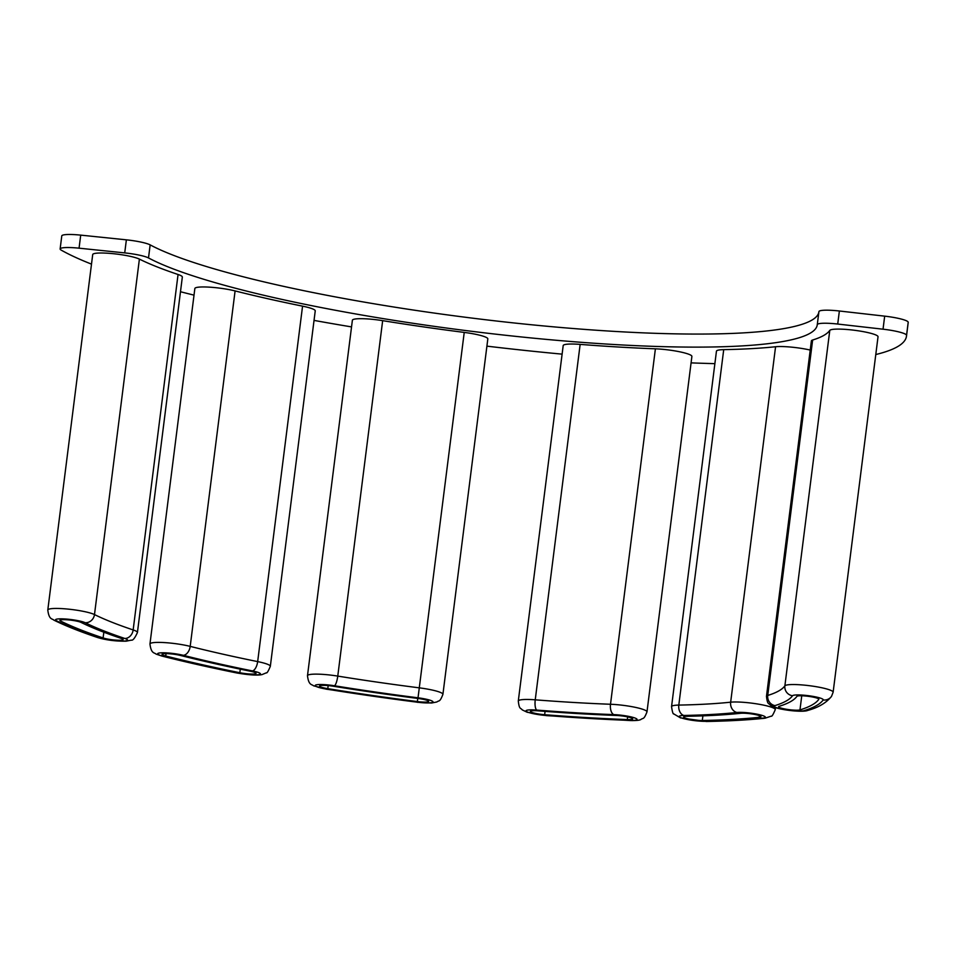 <?xml version="1.0" encoding="UTF-8"?>
<svg xmlns="http://www.w3.org/2000/svg" width="956" height="956" viewBox="0 0 956 956"><rect width="100%" height="100%" fill="white"/><g stroke="black" fill="none" stroke-linecap="round" stroke-linejoin="round"><path stroke-width="1.43" d="M817.272 324.646L818.922 311.62A22.155 3.179 7.2 0 1 818.922 311.608A22.155 3.179 7.2 0 1 839.368 310.999L884.682 316.149A22.155 3.179 7.2 0 1 908.2 322.268A436.892 62.606 7.2 0 1 908.14 323.068L906.491 336.118A436.892 62.606 7.2 0 1 875.792 354.533M80.71 235.128L79.061 248.178A22.155 3.179 -172.8 0 0 60.132 248.942L61.782 235.893A22.155 3.179 7.2 0 1 80.71 235.128L126.371 239.837A22.155 3.179 7.2 0 1 150.152 244.879A346.944 49.724 -172.8 0 0 529.242 324.538A346.944 49.724 -172.8 0 0 818.874 311.979M702.313 720.489A396.561 56.834 -172.8 0 0 759.255 717.299A11.078 1.589 -172.8 0 0 760.964 716.677A11.078 1.589 -172.8 0 0 753.137 714.156A11.078 1.589 -172.8 0 0 740.697 713.284A374.417 53.656 7.2 0 1 686.934 716.295A11.078 1.589 -172.8 0 0 683.636 717A11.078 1.589 -172.8 0 0 690.28 719.318A11.078 1.589 -172.8 0 0 702.313 720.489L702.899 715.853M544.657 714.718A396.561 56.834 -172.8 0 0 627.303 719.581A11.078 1.589 -172.8 0 0 632.693 718.9A11.078 1.589 -172.8 0 0 627.244 716.821A11.078 1.589 -172.8 0 0 616.118 715.447A374.417 53.656 7.2 0 1 538.085 710.846A11.078 1.589 -172.8 0 0 530.377 711.395A11.078 1.589 -172.8 0 0 544.657 714.718L545.075 711.384M327.789 688.655A396.561 56.834 -172.8 0 0 417.366 701.573A11.078 1.589 -172.8 0 0 428.635 701.393A11.078 1.589 -172.8 0 0 417.903 698.442A374.417 53.656 7.2 0 1 333.333 686.241A11.078 1.589 -172.8 0 0 319.579 686.061A11.078 1.589 -172.8 0 0 327.789 688.655L328.183 685.595M165.735 656.007A396.561 56.834 -172.8 0 0 239.825 672.725A11.078 1.589 -172.8 0 0 256.053 673.359A11.078 1.589 -172.8 0 0 250.293 671.208A374.417 53.656 7.2 0 1 180.337 655.422A11.078 1.589 -172.8 0 0 168.626 653.713A11.078 1.589 -172.8 0 0 162.042 654.334A11.078 1.589 -172.8 0 0 165.735 656.007L166.033 653.617M103.105 637.951A396.561 56.834 7.2 0 1 60.646 621.077A11.078 1.589 7.2 0 1 59.893 620.372A11.078 1.589 7.2 0 1 68.94 619.942A11.078 1.589 7.2 0 1 81.117 622.44A374.417 53.656 -172.8 0 0 121.197 638.381A11.078 1.589 7.2 0 1 123.145 639.552A11.078 1.589 7.2 0 1 115.318 640.09A11.078 1.589 7.2 0 1 103.105 637.951L103.834 632.191M99.484 637.867A15.511 2.223 -172.8 0 0 120.886 641.094A15.511 2.223 -172.8 0 0 124.818 638.465A369.984 53.022 7.2 0 1 85.204 622.715A15.511 2.223 -172.8 0 0 65.271 618.986A15.511 2.223 -172.8 0 0 56.547 620.803A400.994 57.468 -172.8 0 0 99.484 637.867A8.867 7.134 108.5 0 1 97.763 637.58C80.089 631.665 65.414 625.822 53.715 620.05C52.449 618.532 48.983 620.062 47.8 610L92.708 254.559A24.366 3.489 7.2 0 1 112.605 253.627A24.366 3.489 7.2 0 1 139.397 259.112A361.117 51.755 -172.8 0 0 178.055 274.491A24.366 3.489 7.2 0 1 182.333 277.073L137.425 632.525A24.366 3.489 7.2 0 0 133.159 629.932L178.055 274.491M382.663 320.654A24.366 3.489 -172.8 0 0 352.382 320.248L307.485 675.701A24.366 3.489 7.2 0 1 337.767 676.095A361.117 51.755 -172.8 0 0 419.337 687.854A24.366 3.489 7.2 0 1 442.915 694.355L487.823 338.914A24.366 3.489 -172.8 0 0 464.234 332.413A361.117 51.755 7.2 0 1 382.663 320.654L337.767 676.095A8.867 2.055 99.2 0 1 334.445 685.763A15.511 2.223 -172.8 0 0 315.671 685.046A15.511 2.223 -172.8 0 0 326.677 689.133A400.994 57.468 -172.8 0 0 417.258 702.194A15.511 2.223 -172.8 0 0 433.02 701.967A15.511 2.223 -172.8 0 0 418.023 697.808A369.984 53.022 7.2 0 1 334.445 685.763M810.222 350.063A24.366 3.489 -172.8 0 0 775.567 346.741A361.117 51.755 7.2 0 1 723.716 349.645A24.366 3.489 -172.8 0 0 716.45 351.199L671.554 706.639A24.366 3.489 7.2 0 1 678.808 705.086A361.117 51.755 -172.8 0 0 730.659 702.182A24.366 3.489 7.2 0 1 758.036 704.082A24.366 3.489 7.2 0 1 775.256 709.651L775.507 707.631M804.139 710.631A8.867 8.365 72.9 0 0 807.856 710.404C803.685 712.328 785.127 710.69 775.316 707.571L770.428 705.217C768.66 702.851 767.501 705.181 766.473 696.362L811.381 340.922A24.366 3.489 7.2 0 1 812.636 340.013A361.117 51.755 -172.8 0 0 829.784 330.406A24.366 3.489 7.2 0 1 855.214 330.37A24.366 3.489 7.2 0 1 878.026 336.775L833.13 692.216A24.366 3.489 7.2 0 0 810.306 685.811A24.366 3.489 7.2 0 0 784.876 685.846A8.867 8.747 35.3 0 0 792.536 695.753A369.984 53.022 7.2 0 1 774.969 705.6A15.511 2.223 -172.8 0 0 784.649 709.627A15.511 2.223 -172.8 0 0 804.139 710.631A400.994 57.468 -172.8 0 0 823.176 699.971A15.511 2.223 -172.8 0 0 809.302 695.813A15.511 2.223 -172.8 0 0 792.536 695.753M79.061 248.178L124.722 252.898L126.371 239.837M60.132 248.942A22.155 3.179 -172.8 0 0 61.232 250.137A436.892 62.606 7.2 0 0 91.489 264.119M908.2 322.268L906.551 335.317A436.892 62.606 7.2 0 1 906.491 336.118M714.885 363.65A436.892 62.606 7.2 0 1 691.068 362.874M562.116 354.138A436.892 62.606 7.2 0 1 486.903 346.144M351.545 326.904A436.892 62.606 7.2 0 1 314.034 320.403M194.02 295.141A436.892 62.606 7.2 0 1 180.481 291.735M906.551 335.317A22.155 3.179 -172.8 0 0 883.033 329.199L884.682 316.149M839.368 310.999L837.719 324.048L883.033 329.199M837.719 324.048A22.155 3.179 -172.8 0 0 817.272 324.658A22.155 3.179 -172.8 0 0 817.272 324.67A346.944 49.724 -172.8 0 1 817.249 324.849A346.944 49.724 -172.8 0 1 528.226 337.647A346.944 49.724 -172.8 0 1 148.503 257.941A22.155 3.179 -172.8 0 0 124.722 252.898M580.149 344.387A24.366 3.489 -172.8 0 0 563.192 345.582L518.295 701.023A24.366 3.489 7.2 0 1 535.24 699.828A361.117 51.755 -172.8 0 0 610.502 704.261A24.366 3.489 7.2 0 1 634.975 707.273A24.366 3.489 7.2 0 1 646.985 711.873L691.893 356.421A24.366 3.489 -172.8 0 0 679.883 351.832A24.366 3.489 -172.8 0 0 655.398 348.82A361.117 51.755 7.2 0 1 580.149 344.387L535.24 699.828A8.867 2.772 94.5 0 0 536.77 710.081A15.511 2.223 -172.8 0 0 526.684 711.634A15.511 2.223 -172.8 0 0 545.972 715.482A400.994 57.468 -172.8 0 0 629.538 720.406A15.511 2.223 -172.8 0 0 634.951 718.016A15.511 2.223 -172.8 0 0 613.872 714.622A369.984 53.022 7.2 0 1 536.77 710.081M235.092 290.923A24.366 3.489 -172.8 0 0 209.328 287.147A24.366 3.489 -172.8 0 0 194.857 288.521L149.961 643.962A24.366 3.489 7.2 0 1 164.42 642.587A24.366 3.489 7.2 0 1 190.196 646.375A361.117 51.755 -172.8 0 0 257.666 661.6A24.366 3.489 7.2 0 1 270.333 666.32L315.241 310.879A24.366 3.489 -172.8 0 0 302.562 306.147A361.117 51.755 7.2 0 1 235.092 290.923L190.196 646.375A8.867 5.7 104.2 0 1 183.253 655.302A15.511 2.223 -172.8 0 0 161.528 652.805A15.511 2.223 -172.8 0 0 162.819 656.127A400.994 57.468 -172.8 0 0 237.733 673.036A15.511 2.223 -172.8 0 0 258.598 674.709A15.511 2.223 -172.8 0 0 252.384 670.909A369.984 53.022 7.2 0 1 183.253 655.302M779.14 706.317A374.417 53.656 -172.8 0 0 796.91 696.362A11.078 1.589 7.2 0 1 808.465 696.338A11.078 1.589 7.2 0 1 818.838 699.254A11.078 1.589 7.2 0 1 818.79 699.362A396.561 56.834 7.2 0 1 799.969 709.914A11.078 1.589 7.2 0 1 787.684 709.46A11.078 1.589 7.2 0 1 778.566 706.723A11.078 1.589 7.2 0 1 779.14 706.317M762.972 718.099A15.511 2.223 -172.8 0 0 758.228 714.419A15.511 2.223 -172.8 0 0 736.98 712.483A369.984 53.022 7.2 0 1 683.863 715.458A15.511 2.223 -172.8 0 0 683.636 718.601A15.511 2.223 -172.8 0 0 705.397 721.326A400.994 57.468 -172.8 0 0 762.972 718.099A8.867 7.493 84 0 0 765.003 718.219L771.277 716.14C771.851 716.725 773.177 714.562 775.256 709.651M150.152 244.879L148.503 257.941M766.473 696.362A24.366 3.489 7.2 0 1 767.74 695.454A361.117 51.755 -172.8 0 0 784.876 685.846L829.784 330.406M812.636 340.013L767.74 695.454A8.867 8.365 72.9 0 0 774.969 705.6M723.716 349.645L678.808 705.086A8.867 6.25 88.9 0 0 683.863 715.458M775.567 346.741L730.659 702.182A8.867 7.493 -96 0 0 736.98 712.483M655.398 348.82L610.502 704.261A8.867 4.601 -87.8 0 0 613.872 714.622M464.234 332.413L418.023 697.808M302.562 306.147L257.666 661.6A8.867 4.027 -78.6 0 1 252.384 670.909M139.397 259.112L94.489 614.565A361.117 51.755 -172.8 0 0 133.159 629.932A8.867 7.134 -71.5 0 1 124.818 638.465M47.8 610A24.366 3.489 7.2 0 1 67.709 609.068A24.366 3.489 7.2 0 1 94.489 614.565A8.867 8.102 116.3 0 1 85.204 622.715M60.646 621.077L60.802 619.882M239.825 672.725L240.279 669.152M417.366 701.573L417.772 698.418M627.303 719.581L627.638 716.904M759.255 717.299L759.458 715.662M799.969 709.914L801.761 695.777M53.715 620.05A8.867 8.102 -63.7 0 0 56.547 620.803M237.733 673.036A8.867 4.027 101.4 0 1 237.076 673.024C209.962 667.527 184.855 661.863 161.743 656.019A8.867 5.7 -75.8 0 0 162.819 656.127M417.258 702.194L326.366 689.18A8.867 2.055 -80.8 0 0 326.677 689.133M629.538 720.406A8.867 4.601 92.2 0 0 630.303 720.561L546.378 715.626A8.867 2.772 -85.5 0 1 545.972 715.482M765.003 718.219C748.225 719.976 728.783 721.063 706.663 721.481A8.867 6.25 -91.1 0 1 705.397 721.326M823.176 699.971A8.867 8.747 35.3 0 0 831.505 696.386L833.13 692.216M818.922 311.608L817.272 324.658M97.763 637.58C106.427 640.126 115.891 641.333 126.144 641.177L131.342 640.138C132.86 640.651 134.88 638.106 137.425 632.525M237.076 673.024C249.181 675.044 257.511 675.569 262.052 674.589L266.377 672.797C266.951 673.383 268.278 671.22 270.333 666.32M161.743 656.019L155.971 654.059C154.525 652.458 151.144 654 149.961 643.962M417.246 702.29L431.526 703.019L436.868 701.967C439.174 700.103 439.712 702.66 442.915 694.355M326.366 689.18L313.508 685.787C312.05 684.197 308.669 685.727 307.485 675.701M630.303 720.561C636.039 720.681 639.576 720.322 640.902 719.486C643.221 717.621 643.77 720.203 646.985 711.873M546.378 715.626L527.15 712.244L522.251 709.89C520.482 707.512 519.323 709.854 518.295 701.023M706.663 721.481L680.457 717.872L673.777 713.905C673.072 714.323 672.331 711.909 671.554 706.639M807.856 710.404C818.491 707.488 826.366 702.815 831.505 696.386"/></g></svg>
